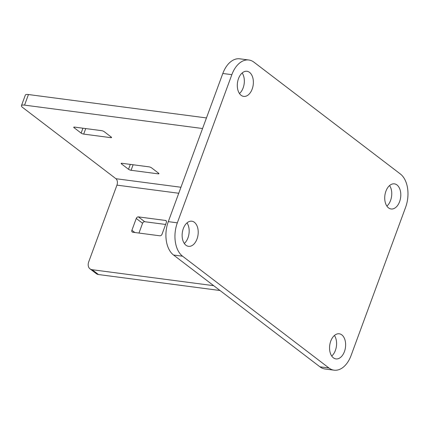 <?xml version="1.0" encoding="UTF-8"?>
<svg xmlns="http://www.w3.org/2000/svg" width="429" height="429" viewBox="0 0 429 429"><rect width="100%" height="100%" fill="white"/><g stroke="black" fill="none" stroke-linecap="round" stroke-linejoin="round"><path stroke-width="0.64" d="M399.603 201.646A12.666 7.937 -82.5 0 1 391.103 208.977A12.666 7.937 -82.5 0 1 385.912 191.189A12.666 7.937 -82.5 0 1 394.407 183.859A12.666 7.937 -82.5 0 1 399.603 201.646M389.591 185.542A12.666 7.937 -82.5 0 1 390.567 200.456A12.666 7.937 -82.5 0 1 386.888 206.108M252.177 89.066A12.666 7.937 -82.5 0 1 243.683 96.396A12.666 7.937 -82.5 0 1 238.492 78.614A12.666 7.937 -82.5 0 1 246.986 71.284A12.666 7.937 -82.5 0 1 252.177 89.066M242.171 72.962A12.666 7.937 -82.5 0 1 243.146 87.881A12.666 7.937 -82.5 0 1 239.468 93.527M344.439 351.576A12.666 7.937 -82.5 0 1 335.945 358.907A12.666 7.937 -82.5 0 1 330.748 341.119A12.666 7.937 -82.5 0 1 339.242 333.789A12.666 7.937 -82.5 0 1 344.439 351.576M334.427 335.473A12.666 7.937 -82.5 0 1 335.403 350.386A12.666 7.937 -82.5 0 1 331.724 356.038M197.018 238.996A12.666 7.937 -82.5 0 1 188.519 246.326A12.666 7.937 -82.5 0 1 183.328 228.544A12.666 7.937 -82.5 0 1 191.822 221.208A12.666 7.937 -82.5 0 1 197.018 238.996M187.006 222.892A12.666 7.937 -82.5 0 1 187.982 237.811A12.666 7.937 -82.5 0 1 184.304 243.458M334.089 370.179L325.053 368.994A25.332 15.873 -82.5 0 1 319.921 366.806L173.552 255.03A25.332 15.873 -82.5 0 1 168.297 221.648L222.812 73.482A25.332 15.873 -82.5 0 1 239.806 58.821L248.836 60.006A25.332 15.873 97.5 0 0 231.848 74.667L177.333 222.833A25.332 15.873 97.5 0 0 182.588 256.22L328.952 367.996A25.332 15.873 97.5 0 0 334.089 370.179A25.332 15.873 97.5 0 0 351.078 355.518L405.593 207.352A25.332 15.873 97.5 0 0 400.343 173.97L253.973 62.194A25.332 15.873 97.5 0 0 248.836 60.006M213.69 285.682L92.138 269.707A7.797 5.716 -52.6 0 1 90.004 268.849A7.797 5.716 -52.6 0 1 88.712 261.862L116.945 185.13A4.869 3.051 -82.5 0 0 115.932 178.711L22.742 107.545A7.797 2.059 -159.8 0 1 21.45 105.647A7.797 2.059 -159.8 0 1 24.555 105.121L202.563 128.518M131.901 230.276A1.947 1.426 127.4 0 0 132.229 232.025A1.947 1.426 127.4 0 0 132.759 232.239L159.861 235.8A1.947 1.426 127.4 0 0 162.017 234.234L166.366 222.415A1.947 1.426 127.4 0 0 166.044 220.667A1.947 1.426 127.4 0 0 165.508 220.452L138.406 216.892A1.947 1.426 127.4 0 0 136.25 218.458L131.901 230.276L134.829 232.507M21.45 105.647L25.343 95.061A7.797 2.059 20.2 0 1 28.448 94.536L206.456 117.932M165.61 224.464L144.723 221.718A1.947 1.426 -52.6 0 0 142.567 223.284L138.975 233.054M220.007 290.508L98.456 274.533A7.797 5.716 127.4 0 1 96.321 273.67L90.004 268.849M128.512 169.278A1.947 0.515 20.2 0 0 131.076 170.281L158.178 173.847A1.947 0.515 20.2 0 0 158.95 173.713A1.947 0.515 20.2 0 0 158.628 173.241L151.571 167.852A1.947 0.515 20.2 0 0 149.013 166.849L121.911 163.288A1.947 0.515 20.2 0 0 121.139 163.417A1.947 0.515 20.2 0 0 121.461 163.894L128.512 169.278L130.314 164.393M81.129 133.092A1.947 0.515 20.2 0 0 83.687 134.095L110.789 137.661A1.947 0.515 20.2 0 0 111.567 137.527A1.947 0.515 20.2 0 0 111.245 137.055L104.188 131.665A1.947 0.515 20.2 0 0 101.63 130.663L74.528 127.102A1.947 0.515 20.2 0 0 73.75 127.231A1.947 0.515 20.2 0 0 74.072 127.708L81.129 133.092L82.926 128.207M319.921 366.806L328.952 367.996M222.812 73.482L231.848 74.667M168.297 221.648L177.333 222.833M173.552 255.03L182.588 256.22M178.748 193.254L116.945 185.13M136.25 218.458L142.567 223.284M138.406 216.892L144.723 221.718M165.508 220.452L166.388 221.128M180.952 187.258L115.932 178.711M121.461 163.894L121.691 163.267M131.076 170.281L133.108 164.757M158.178 173.847L158.451 173.102M74.072 127.708L74.303 127.081M83.687 134.095L85.72 128.571M110.789 137.661L111.063 136.915M24.555 105.121L28.448 94.536M98.456 274.533L92.138 269.707"/></g></svg>
